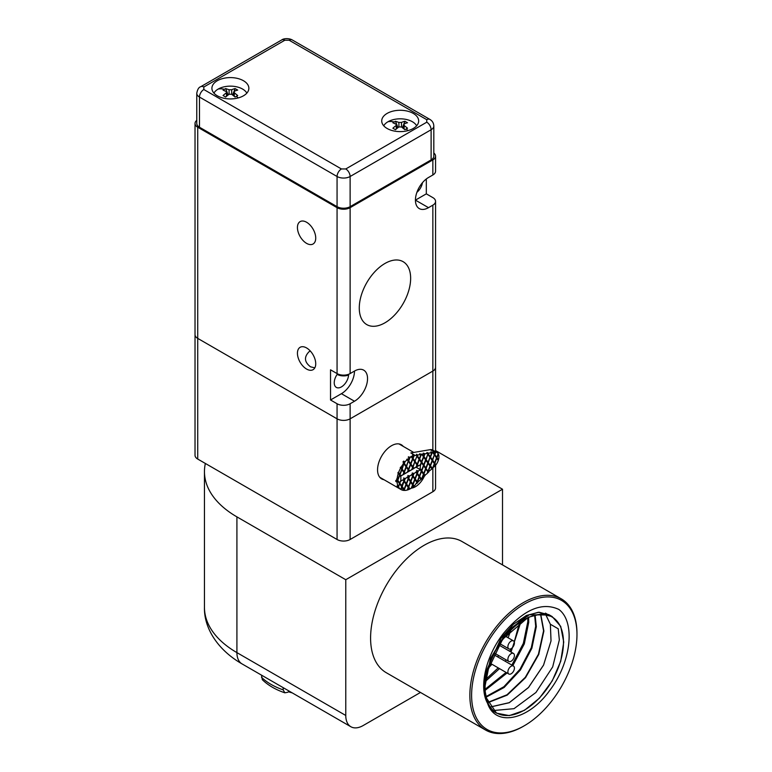 <?xml version="1.0" encoding="UTF-8"?>
<svg xmlns="http://www.w3.org/2000/svg" width="772" height="772" viewBox="0 0 772 772"><rect width="100%" height="100%" fill="white"/><g stroke="black" fill="none" stroke-linecap="round" stroke-linejoin="round"><path stroke-width="1.16" d="M306.58 243.363A12.931 7.469 60 0 1 298.137 231.976A12.931 7.469 60 0 1 300.115 221.612A12.931 7.469 60 0 1 306.58 222.249A12.931 7.469 60 0 1 315.034 233.646A12.931 7.469 60 0 1 313.046 244.01A12.931 7.469 60 0 1 306.58 243.363M310.392 351.096L309.109 351.665C303.869 357.011 304.332 362.058 310.498 366.797L314.802 367.868M306.58 369.055A12.931 7.469 60 0 1 298.137 357.668A12.931 7.469 60 0 1 300.115 347.303A12.931 7.469 60 0 1 306.58 347.94A12.931 7.469 60 0 1 315.034 359.337A12.931 7.469 60 0 1 313.046 369.701A12.931 7.469 60 0 1 306.58 369.055M348.597 374.295A10.161 5.867 -60 0 1 341.417 386.907A10.161 5.867 -60 0 1 336.341 387.409A10.161 5.867 -60 0 1 337.557 373.851M422.467 182.694A10.161 5.867 -60 0 1 416.909 192.315M384.958 263.474A36.332 20.979 -60 0 1 403.119 261.679A36.332 20.979 -60 0 1 408.687 290.793A36.332 20.979 -60 0 1 384.958 322.802A36.332 20.979 -60 0 1 366.797 324.607A36.332 20.979 -60 0 1 361.228 295.493A36.332 20.979 -60 0 1 384.958 263.474M330.532 369.817L337.065 373.58A9.235 5.336 0 0 0 350.121 373.58L354.483 371.071A18.47 10.663 -60 0 1 363.718 370.155A18.47 10.663 -60 0 1 366.546 384.958A18.47 10.663 -60 0 1 354.483 401.237L350.121 403.746A9.235 5.336 180 0 1 337.065 403.746L330.532 399.983L330.532 369.817M433.816 153.02A9.235 5.336 180 0 1 435.562 156.137A9.235 5.336 180 0 1 432.851 159.91L350.121 207.668A9.235 5.336 180 0 1 337.065 207.668L197.728 127.226A9.235 5.336 180 0 1 195.026 123.462A9.235 5.336 180 0 1 196.773 120.345M197.728 127.226L197.728 338.387A9.235 5.336 180 0 1 195.026 334.623A9.235 5.336 0 0 0 197.728 338.387L337.065 418.829A9.235 5.336 0 0 0 350.121 418.829L432.851 371.071L350.121 418.829L350.121 403.746M330.532 399.983L341.417 393.691A18.47 10.663 120 0 0 354.483 371.071M435.562 451.688L435.562 367.298A9.235 5.336 180 0 1 432.851 371.071L432.851 205.159L428.499 207.668A18.47 10.663 -60 0 1 419.264 208.585A18.47 10.663 -60 0 1 416.426 193.782A18.47 10.663 -60 0 1 428.499 177.502L432.851 174.993A9.235 5.336 0 0 0 435.562 171.22L435.562 156.137M426.318 178.969L426.318 193.849L432.851 197.613A9.235 5.336 180 0 1 435.562 201.386A9.235 5.336 180 0 1 432.851 205.159M428.499 207.668L415.433 200.131L426.318 193.849M383.993 479.711A19.705 11.377 -60 0 1 381.638 478.881A19.705 11.377 -60 0 1 378.618 463.094A19.705 11.377 -60 0 1 391.491 445.733A19.705 11.377 -60 0 1 401.343 444.759A19.705 11.377 -60 0 1 403.235 446.38M424.31 476.295A15.392 8.888 -60 0 1 415.433 486.707A15.392 8.888 -60 0 1 411.283 488.155M435.562 201.386L435.562 367.298A9.235 5.336 180 0 1 432.851 371.071L432.851 450.124M195.026 123.462L195.026 455.287A9.235 5.336 0 0 0 197.728 459.06L337.065 539.493A9.235 5.336 0 0 0 350.121 539.493L432.851 491.735A9.235 5.336 0 0 0 435.562 487.962L435.562 465.342M197.728 459.06L197.728 338.387L337.065 418.829A9.235 5.336 0 0 0 350.121 418.829L350.121 539.493M408.533 457.304L408.735 456.783L410.038 457.535A19.242 11.107 -60 0 1 410.646 457.169A19.242 11.107 -60 0 1 411.254 456.831L410.82 456.58A19.242 11.107 -60 0 1 411.341 456.32L411.775 456.57A19.242 11.107 -60 0 1 413.695 455.808L412.393 455.055A19.242 11.107 120 0 1 412.827 454.93L414.139 455.683A19.242 11.107 -60 0 1 415.182 455.451L417.353 455.084L416.465 454.254L417.777 455.007L420.972 454.476L419.669 453.714L421.387 454.399L424.59 453.859L423.278 453.106L425.005 453.791L428.199 453.251L426.897 452.498L428.624 453.183L431.818 452.643L430.93 451.813L432.233 452.575L434.597 452.17A9.235 5.336 -60 0 1 435.408 452.112L434.096 451.359A9.235 5.336 120 0 1 434.482 451.379L435.784 452.131A9.235 5.336 -60 0 1 437.039 452.546A9.235 5.336 -60 0 1 438.178 453.666L436.769 457.294L434.848 454.554L434.25 454.718M414.68 479.393L416.928 482.317L414.95 485.298A19.242 11.107 -60 0 1 414.139 486.051L413.705 485.8A19.242 11.107 -60 0 1 413.425 486.042M412.509 485.009L413.695 486.428A19.242 11.107 -60 0 1 411.775 487.885L411.457 487.701M410.328 481.911L412.576 484.835L411.254 488.222A19.242 11.107 -60 0 1 410.646 488.589A19.242 11.107 -60 0 1 410.038 488.927L409.604 488.676A19.242 11.107 -60 0 1 409.276 488.85M408.147 487.518L409.517 489.187A19.242 11.107 -60 0 1 407.597 489.95L407.278 489.766M405.975 484.42L408.214 487.344L407.153 490.085A19.242 11.107 -60 0 1 404.982 490.432L404.538 490.181A19.242 11.107 -60 0 1 404.074 490.191M403.795 490.037L404.277 490.442A19.242 11.107 -60 0 1 404.036 490.432L403.717 490.249M401.623 486.939L403.659 490.394A19.242 11.107 -60 0 1 401.025 489.544A19.242 11.107 -60 0 1 401.006 489.535L399.703 488.763A19.242 11.107 120 0 1 399.385 488.579L400.687 489.332A19.242 11.107 -60 0 1 398.574 487.093L397.262 486.341A19.242 11.107 -60 0 1 397.03 485.926L398.342 486.688A19.242 11.107 -60 0 1 397.097 482.172L395.795 481.419L396.065 480.724M397.049 481.303L397.049 480.165A19.242 11.107 -60 0 0 397.049 481.303L395.747 480.541A19.242 11.107 120 0 0 395.795 481.419M397.049 480.165L396.615 479.914A19.242 11.107 -60 0 1 396.663 478.978L397.097 479.229A19.242 11.107 -60 0 1 398.342 473.294L397.898 473.033A19.242 11.107 -60 0 1 398.14 472.358L398.574 472.618A19.242 11.107 -60 0 1 400.687 467.928L400.253 467.668A19.242 11.107 -60 0 1 400.572 467.118L401.006 467.369A19.242 11.107 -60 0 1 403.659 463.441L403.225 463.19A19.242 11.107 -60 0 1 403.602 462.717L404.036 462.968A19.242 11.107 -60 0 1 404.277 462.679L402.965 461.926A19.242 11.107 120 0 1 403.669 461.116L404.982 461.868A19.242 11.107 -60 0 1 407.153 459.707L406.719 459.456A19.242 11.107 -60 0 1 407.162 459.079L407.597 459.33A19.242 11.107 -60 0 1 409.517 457.873L408.214 457.12A19.242 11.107 120 0 1 408.735 456.783M410.038 457.535L408.726 460.932L410.646 463.673L412.576 458.703L411.254 456.831M407.597 459.33L408.465 460.575L409.517 457.873M407.877 460.73L408.465 460.575M408.031 460.324L407.162 459.079M404.982 461.868L404.364 463.441L406.294 466.182L408.214 461.222L407.153 459.707M403.486 463.335L404.113 463.084M401.006 467.369L401.942 468.7L403.659 463.441M401.343 468.855L401.942 468.7M401.508 468.45L400.572 467.118M398.574 472.618L399.761 474.307L401.691 469.347L400.687 467.928M399.163 474.471L399.761 474.307M399.327 474.056L398.14 472.358M397.097 479.229L397.58 479.923L399.51 474.954L398.342 473.294M396.972 480.116L397.58 479.923M397.146 479.673L396.663 478.978M398.342 486.688L399.51 483.668L397.58 480.927L397.097 482.172M399.761 483.021L400.851 480.213L400.851 476.864L399.761 475.311L397.841 480.28L399.761 483.021L397.242 480.435M399.442 483.841L398.574 487.093M401.343 486.273L403.862 481.149L402.945 479.846L400.929 481.004L399.423 483.533M400.687 489.332L401.691 486.765L399.761 484.025M401.942 487.122L401.006 489.535L379.747 477.26M404.538 490.181L403.775 489.728M406.294 484.604L404.364 489.564L403.93 489.313M404.364 489.564L404.982 490.432M408.465 487.701L407.597 489.95M409.604 488.676L408.127 487.219M410.646 482.095L408.726 487.055L408.282 486.804M408.726 487.055L410.038 488.927M408.726 460.932L408.127 461.087M410.048 463.827L408.282 460.681M404.364 463.441L403.775 463.605M405.696 466.346L403.93 463.19M400.417 476.247L399.423 474.828M401.508 485.858L399.578 483.127M400.012 483.378L401.942 486.109M412.827 485.192L411.775 487.885M413.705 485.8L412.48 484.7M414.998 479.576L413.078 484.546L412.644 484.285M413.078 484.546L414.139 486.051M437.039 452.546L432.677 450.028A9.235 5.336 120 0 0 430.245 449.661L410.829 452.932L415.182 455.451M414.139 455.683L413.078 458.414L414.998 461.154L416.928 456.194L416.272 455.268M411.775 456.57L412.827 458.057L413.695 455.808M412.229 458.221L412.827 458.057M412.393 457.806L411.341 456.32M403.524 480.666L402.945 479.846M403.524 489.371L401.594 486.63M407.877 486.852L405.947 484.121M412.229 484.343L410.308 481.603M438.091 453.897L438.409 454.081A9.235 5.336 -60 0 1 438.506 459.755L438.071 459.504A9.235 5.336 -60 0 1 437.936 459.958M436.45 458.114L438.284 460.459A9.235 5.336 -60 0 1 435.948 464.84L435.514 464.59A9.235 5.336 -60 0 1 435.283 464.889M434.279 463.731L435.582 465.313A9.235 5.336 -60 0 1 434.482 466.5L432.735 467.687M432.098 460.633L434.346 463.557L432.436 468.469L431.702 468.507M429.917 466.24L431.982 468.903L428.045 472.03M427.746 471.856L428.335 472.416L427.35 472.879M425.565 468.758L427.813 471.682L427.041 473.661L424.397 475.533M423.394 474.365L424.687 475.938L421.956 478.071M421.213 471.267L423.461 474.191L421.647 478.852L420.75 479.045M419.032 476.884L421.029 479.451L417.054 482.606M416.861 482.49L417.382 482.963L416.562 483.262M416.581 455.702L417.353 455.084M414.41 461.318L414.998 461.154M412.827 466.77L414.747 461.801L412.827 459.06L410.897 464.03L412.827 466.77L410.308 464.184M411.65 469.791L412.576 467.417L410.646 464.676L408.726 469.637L409.642 470.949L411.65 469.791M413.078 458.414L412.48 458.578M414.564 460.903L412.644 458.163M408.147 461.395L406.545 466.539L408.465 469.279L410.395 464.319L408.465 461.579M403.795 463.904L402.193 469.058L404.113 471.798L406.043 466.828L404.113 464.088M400.494 475.726L402.945 474.819L403.862 472.445L401.942 469.704L400.012 474.664L399.578 474.413M400.012 474.664L400.929 475.977M403.679 488.956L404.113 489.207L406.043 484.247L404.113 481.506L402.193 486.476L401.758 486.215M402.193 486.476L404.113 489.207M408.031 486.447L408.465 486.698L410.395 481.738L408.465 478.997L406.545 483.957L408.465 486.698M412.393 483.928L412.827 484.179L414.747 479.219L412.827 476.478L410.897 481.448L412.827 484.179M416.581 481.825L414.66 479.094M428.624 453.183L428.315 453.975L430.236 456.715L431.818 452.643M427.466 453.772L428.064 453.618M425.005 453.791L423.963 456.484L425.883 459.224L427.813 454.264L427.215 453.415M422.38 454.235L423.712 456.127L424.59 453.859M423.114 456.291L423.712 456.127M423.278 455.876L421.946 453.984M421.387 454.399L419.611 459.002L421.531 461.743L423.461 456.773L421.744 454.341M417.777 455.007L417.43 455.905L419.35 458.645L420.972 454.476M433.324 452.392L434.597 454.197L435.408 452.112M433.999 454.361L434.597 454.197M434.163 453.946L432.889 452.141M432.233 452.575L430.496 457.072L432.416 459.813L434.346 454.843L432.687 452.498M435.784 452.131L434.848 454.554M434.597 463.914L433.053 467.871M435.514 464.59L434.25 463.422M436.769 458.298L434.848 463.268L434.414 463.017M434.848 463.268L435.948 464.84M438.071 459.504L436.431 457.815M438.409 454.081L437.02 457.651L436.585 457.4M437.02 457.651L438.506 459.755M417.179 482.674L416.88 483.446M417.363 482.307L416.832 482.191M419.35 477.067L417.43 482.027L416.996 481.776M417.43 482.027L417.806 482.558M421.02 478.794L419.013 476.575M421.531 471.451L419.611 476.42L419.167 476.17M419.611 476.42L421.454 479.045M423.712 474.548L422.274 478.254M424.668 475.282L423.365 474.066M425.883 468.942L423.963 473.902L423.529 473.651M423.963 473.902L425.102 475.533M428.064 472.039L427.669 473.062M428.315 471.76L427.717 471.547M430.236 466.423L428.315 471.393L427.881 471.142M428.315 471.393L428.759 472.01M431.973 468.247L429.898 465.941M432.416 460.816L430.496 465.777L430.052 465.526M430.496 465.777L432.407 468.498M403.679 480.252L404.113 480.502L404.789 478.775L403.447 479.547L404.113 480.502M416.745 481.419L417.179 481.67L419.099 476.71L417.179 473.969L415.249 478.93L417.179 481.67M429.647 456.87L430.236 456.715M428.315 453.975L427.717 454.129M429.801 456.464L427.881 453.724M425.295 459.388L425.883 459.224M423.963 456.484L423.365 456.648M425.449 458.973L423.529 456.233M420.933 461.897L421.531 461.743M419.611 459.002L419.013 459.157M421.097 461.492L419.167 458.751M418.762 458.8L419.35 458.645M418.916 458.394L417.43 455.905M431.818 459.967L432.416 459.813M430.496 457.072L429.898 457.227M431.982 459.562L430.052 456.821M436.18 457.458L436.769 457.294M436.334 457.043L434.414 454.303M408.726 469.637L408.127 469.801M409.642 470.949L408.282 469.386M412.509 467.591L411.833 469.308M414.68 461.974L413.078 467.128L412.48 467.282M416.861 456.368L414.66 461.675M403.447 474.519L404.789 473.747L404.113 472.802L403.129 474.336M418.347 465.921L420.364 464.763L421.28 462.389L419.35 459.649L417.43 464.609L418.347 465.921L417.43 464.609M417.179 465.255L416.513 466.983L417.845 466.211L416.861 465.072M413.242 468.363L416.002 467.272L416.928 464.898L414.998 462.158M412.151 469.492L413.493 468.72L412.827 467.774M407.799 472.01L409.141 471.238L408.465 470.283L407.481 471.827M405.29 473.458L407.298 472.3L408.214 469.926L406.294 467.185L404.364 472.155L405.29 473.458L403.775 472.31M406.545 466.539L405.947 466.703M407.877 469.444L406.111 466.288M404.113 471.798L402.193 469.058M403.283 462.11L403.669 461.116M423.114 473.709L421.194 470.968M427.466 471.19L425.546 468.45M433.999 463.065L432.079 460.324M413.56 468.179L412.644 466.877M413.078 467.128L413.995 468.43M416.581 464.416L414.815 461.26M416.745 464.001L417.179 464.252L419.099 459.292L417.179 456.551M415.249 461.511L417.179 464.252M400.427 476.266L416.089 467.06M419.717 465.13L420.441 465.555L420.007 469.492L416.089 467.224M405.696 483.764L403.775 481.024M410.048 481.245L408.127 478.505M414.41 478.736L412.48 475.996M427.746 454.438L426.134 459.581L428.064 462.322L429.985 457.362L428.064 454.621M423.712 457.13L421.782 462.1L423.712 464.84L425.633 459.871L423.394 456.947M429.917 457.535L428.315 462.679L430.236 465.419L432.166 460.459L430.236 457.719M434.279 455.017L432.667 460.17L434.597 462.91L436.518 457.941L434.597 455.2M423.278 473.294L423.712 473.545L425.633 468.585L423.712 465.844L421.782 470.804L423.712 473.545M425.7 468.044L427.63 470.775M404.789 478.775L403.476 478.022L405.29 478.486L404.364 480.859L406.294 483.6L408.214 478.64L407.298 477.328L405.29 478.486M407.877 478.148L409.141 476.266L407.298 477.328M409.141 476.266L407.828 475.513L409.642 475.977L408.726 478.35L410.646 481.081L412.576 476.121L411.65 474.819L409.642 475.977M412.229 475.639L413.493 473.747L411.65 474.819M413.493 473.747L412.19 472.995L413.995 473.458L413.078 475.832L414.998 478.572L416.928 473.612L416.002 472.3L413.995 473.458M416.581 473.12L417.845 471.238L416.002 472.3M417.845 471.238L416.542 470.486L418.347 470.949L417.43 473.323L419.35 476.054L421.28 471.094L420.364 469.791L418.347 470.949M420.441 468.903L421.531 470.447L423.461 465.487L421.531 462.746L420.441 465.555M421.782 462.1L421.194 462.254M420.933 470.611L420.007 468.652M418.762 476.218L416.832 473.477M429.647 465.584L430.236 465.419M428.064 471.026L429.985 466.066L428.064 463.325L426.134 468.295M428.315 462.679L427.717 462.843M408.031 477.733L407.365 476.787M407.799 477.038L408.465 477.993M412.393 475.224L411.717 474.269M412.151 474.519L412.827 475.475M416.745 472.705L416.069 471.76M416.513 472.01L417.179 472.966M423.114 464.995L421.348 461.849M427.466 462.486L428.064 462.322M426.134 459.581L425.546 459.745M427.63 462.071L425.7 459.33M429.801 465.169L427.881 462.428M425.295 468.093L423.365 465.352M425.449 467.678L425.883 467.938L427.813 462.968L425.565 460.044M425.883 460.228L423.963 465.198L423.529 464.947M423.963 465.198L425.883 467.938M243.45 80.722A18.47 10.663 0 0 0 223.32 78.406A18.47 10.663 0 0 0 211.914 88.269A18.47 10.663 0 0 0 217.328 95.805A18.47 10.663 0 0 0 237.458 98.121A18.47 10.663 0 0 0 248.864 88.269A18.47 10.663 0 0 0 243.45 80.722M413.261 113.407A18.47 10.663 0 0 0 393.131 111.091A18.47 10.663 0 0 0 381.725 120.943A18.47 10.663 0 0 0 387.139 128.49A18.47 10.663 0 0 0 407.269 130.796A18.47 10.663 0 0 0 418.665 120.943A18.47 10.663 0 0 0 413.261 113.407M431.114 159.91L431.114 129.744A9.235 5.336 180 0 0 433.816 125.971L433.816 156.137A9.235 5.336 180 0 1 431.114 159.91L350.121 206.664A9.235 5.336 180 0 1 337.065 206.664L199.475 127.226A9.235 5.336 180 0 1 196.773 123.462L196.773 93.296A9.235 5.336 180 0 0 199.475 97.06A6.157 3.551 -60 0 1 203.827 89.523L203.827 87.004A6.157 3.551 -120 0 0 200.749 86.705C198.8 87.226 197.478 89.427 196.773 93.296M396.277 123.935L396.277 125.44A30.735 17.746 -60 0 0 392.871 128.21L395.486 129.715A30.735 17.746 120 0 1 398.892 126.955L401.508 126.955L404.904 129.715L407.519 128.21L404.113 125.44L404.113 123.935A30.735 17.746 120 0 1 407.519 122.767L404.904 121.262A30.735 17.746 -60 0 0 401.508 122.43L398.892 122.43L395.486 121.262L392.871 122.767L396.818 124.61L396.818 128.557M383.742 125.797A17.245 9.959 180 0 1 388.007 121.735A17.245 9.959 180 0 1 412.393 121.735A17.245 9.959 180 0 1 416.648 125.797M403.573 128.557L404.113 123.935M402.434 127.641L403.573 124.697M403.785 124.147L404.904 121.262M395.486 121.262L396.605 124.147M396.818 124.697L397.966 127.641M226.466 91.26L226.466 92.765A30.735 17.746 -60 0 0 223.06 95.535L225.675 97.04A30.735 17.746 120 0 1 229.081 94.271L231.696 94.271L235.103 97.04L237.708 95.535L234.302 92.765L234.302 91.26A30.735 17.746 120 0 1 237.708 90.092L235.103 88.577A30.735 17.746 -60 0 0 231.696 89.745L229.081 89.745L225.675 88.577L223.06 90.092L227.007 91.936L227.007 95.873M213.94 93.113A17.245 9.959 180 0 1 218.196 89.06A17.245 9.959 180 0 1 242.582 89.06A17.245 9.959 180 0 1 246.837 93.113M233.762 95.873L234.302 91.26M232.623 94.966L233.762 92.022M233.984 91.472L235.103 88.577M225.675 88.577L226.794 91.472M227.007 92.022L228.155 94.966M348.587 375.057A9.235 5.336 180 0 1 343.231 375.896A9.235 5.336 180 0 1 337.161 374.391M493.327 710.549L514.017 708.677L535.932 692.484L552.684 666.921L559.333 639.92L558.233 628.794L550.359 624.249L545.765 614.686M563.473 642.314A55.42 31.999 120 0 0 551.999 616.944A55.42 31.999 120 0 0 509.288 631.795A55.42 31.999 120 0 0 485.105 687.562A55.42 31.999 120 0 0 496.579 712.932A55.42 31.999 120 0 0 539.281 698.081A55.42 31.999 120 0 0 563.473 642.314M486.003 697.377L487.421 702.896L484.729 689.222L486.592 672.808L502.601 639.284L528.289 617.243L541.201 613.962L552.163 616.567L560.723 626.391L563.734 642.082L560.742 661.228L552.221 680.914L539.454 698.158L524.391 710.346L509.298 715.615L496.502 713.145L486.003 697.377M487.421 702.896L484.314 689.01L485.762 672.335L500.951 638.29L525.809 615.786L538.296 612.273L548.824 614.637L552.163 616.567M484.71 687.852L490.471 658.391L507.32 630.985L529.293 614.744L548.728 615.023L545.428 613.113M507.879 646.762A4.622 2.663 120 0 0 508.835 648.876A4.622 2.663 120 0 0 512.396 647.64A4.622 2.663 120 0 0 514.413 642.989A4.622 2.663 120 0 0 513.457 640.876A4.622 2.663 120 0 0 509.896 642.111A4.622 2.663 120 0 0 507.879 646.762M507.879 671.901A4.622 2.663 120 0 0 508.835 674.014A4.622 2.663 120 0 0 512.396 672.779A4.622 2.663 120 0 0 514.413 668.127A4.622 2.663 120 0 0 513.457 666.014A4.622 2.663 120 0 0 509.896 667.249A4.622 2.663 120 0 0 507.879 671.901M507.879 659.327A4.622 2.663 120 0 0 508.835 661.44A4.622 2.663 120 0 0 512.396 660.205A4.622 2.663 120 0 0 514.413 655.553A4.622 2.663 120 0 0 513.457 653.44A4.622 2.663 120 0 0 509.896 654.685A4.622 2.663 120 0 0 507.879 659.327M528.637 617.455L528.743 622.261L524.313 643.867L512.83 665.647M511.855 665.088L523.348 643.356L527.816 621.73L527.778 617.851M535.121 615.197L536.318 626.632L531.869 648.248L520.424 669.98L504.145 687.466L486.109 697.193M485.984 696.614L503.865 686.742L519.99 669.276L531.31 647.669L535.691 626.275L534.639 615.323M540.767 614.367L543.884 631.004L538.74 654.463L525.52 677.691L507.194 695.128L487.875 702.674M487.759 702.414L507.03 694.761L525.307 677.314L538.431 654.222L543.575 630.821L540.574 614.377M510.794 630.251L508.14 637.807M498.635 655.553L497.689 656.914M491.938 664.258L488.136 668.34M506.567 636.9L507.947 633.243M520.936 621.788L511.025 652.041M506.2 659.925L505.264 661.286M499.503 668.62L485.443 681.377M485.675 679.514L498.21 667.876M509.752 651.307L511.17 648.634M514.248 641.918L519.488 622.801M507.069 672.991L485.173 690.313M485.134 689.261L506.085 672.422M490.249 706.998L509.259 702.655L528.502 687.447L543.565 665.049L551.025 640.876L543.575 665.107L528.521 687.505L509.25 702.742L490.278 707.046M576.973 634.516A74.508 43.02 120 0 0 524.284 604.1A74.508 43.02 120 0 0 471.605 695.35A74.508 43.02 120 0 0 524.284 725.767A74.508 43.02 120 0 0 576.973 634.516L576.973 633.513A75.743 43.724 -60 0 0 561.283 598.84L462.013 541.529A75.743 43.724 120 0 0 403.65 561.823A75.743 43.724 120 0 0 370.589 638.039A75.743 43.724 120 0 0 386.28 672.711L485.549 730.022A75.743 43.724 -60 0 1 469.858 695.35A75.743 43.724 -60 0 1 502.919 619.134A75.743 43.724 -60 0 1 561.283 598.84M524.284 725.767L523.416 726.278A75.743 43.724 -60 0 1 485.549 730.022M558.87 609.446C542.06 601.639 523.648 609.552 503.653 633.194C486.167 655.177 478.428 687.244 487.528 703.205C495.306 727.417 528.434 720.16 549.403 690.853C571.309 662.598 575.719 622.02 558.87 609.446M420.47 692.455L363.187 725.526A24.627 14.224 120 0 1 350.874 726.741A24.627 14.224 120 0 1 345.769 715.47L345.769 579.714L236.917 516.873A110.84 63.989 180 0 1 204.455 471.624A110.84 63.989 180 0 1 205.362 463.461M435.562 450.558L502.514 489.226L345.769 579.714M502.514 564.911L502.514 489.226M487.528 703.205L484.295 689.193L485.742 672.296L501.25 637.826L513.37 624.278L526.533 615.409L539.107 612.225L549.577 615.072M550.368 624.249L551.025 640.876M261.486 675.133L262.316 679.698C268.106 685.314 275.614 689.686 284.839 692.802L287.695 692.291L288.535 691.808L288.535 690.747M261.486 677.256A62.503 36.081 0 0 0 283.189 689.869L283.189 687.669M283.189 689.869L284.839 692.802M292.231 692.889A55.42 31.999 180 0 1 288.535 691.808M337.065 373.58L337.065 207.668M337.065 539.493L337.065 403.746M350.121 373.58L350.121 207.668M432.851 174.993L432.851 159.91M354.483 401.237L341.417 393.691M432.851 467.755L432.851 491.735M434.597 452.17L430.245 449.661M199.475 127.226L199.475 97.06L337.065 176.499A6.157 3.551 -60 0 1 341.417 168.962L203.827 89.523M337.065 206.664L337.065 176.499A9.235 5.336 180 0 0 350.121 176.499A6.157 3.551 -120 0 0 345.769 168.962L341.417 168.962M350.121 206.664L350.121 176.499L431.114 129.744A6.157 3.551 -120 0 0 426.762 122.198L345.769 168.962M433.816 125.971C433.671 123.057 432.339 120.857 429.84 119.38A6.157 3.551 120 0 0 426.762 119.689L426.762 122.198M200.749 86.705L281.732 39.941C283.469 38.388 288.969 38.06 292.25 39.941A6.157 3.551 120 0 0 289.172 40.25L426.762 119.689M281.732 39.941A6.157 3.551 60 0 1 284.81 40.25L289.172 40.25M203.827 87.004L284.81 40.25M407.983 130.613A30.783 17.775 -120 0 0 406.236 128.934M394.164 121.966A30.783 17.775 -120 0 0 388.007 121.735M404.113 125.44L404.113 129.011M401.508 122.43L401.508 126.955M398.892 126.955L398.892 122.43M396.277 129.011L396.277 125.44M238.172 97.938A30.783 17.775 -120 0 0 236.425 96.259M224.353 89.282A30.783 17.775 -120 0 0 218.196 89.06M234.302 92.765L234.302 96.336M231.696 89.745L231.696 94.271M229.081 94.271L229.081 89.745M226.466 96.336L226.466 92.765M345.769 715.47L236.917 652.62A24.627 14.224 -60 0 0 242.022 663.891C216.932 649.435 203.924 627.462 204.455 607.371A110.84 63.989 0 0 0 236.917 652.62L236.917 516.873M435.562 465.284L435.562 464.609M398.989 443.929L413.734 452.44M292.25 39.941L429.84 119.38M409.43 172.426L409.43 173.43M221.149 139.742L221.149 140.745M496.502 713.145L491.253 710.115M508.835 648.876L499.841 643.684M508.835 674.014L489.902 663.08M508.835 661.44L494.331 653.064M204.455 607.371L204.455 471.624M242.022 663.891L350.874 726.741M513.457 653.44L498.944 645.064M513.457 666.014L493.588 654.54M513.457 640.876L505.38 636.215"/></g></svg>

